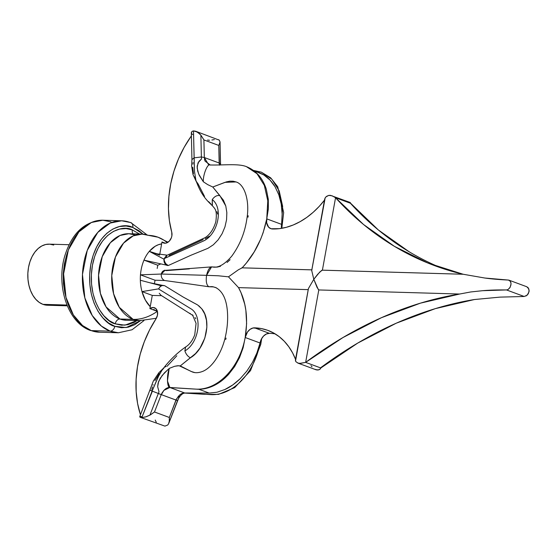 <?xml version="1.0" encoding="UTF-8"?>
<svg xmlns="http://www.w3.org/2000/svg" width="557" height="557" viewBox="0 0 557 557"><rect width="100%" height="100%" fill="white"/><g stroke="black" fill="none" stroke-linecap="round" stroke-linejoin="round"><path stroke-width="0.84" d="M135.198 234.977L128.813 233.724A43.286 29.055 91.7 0 0 98.833 271.35A43.286 29.055 91.7 0 0 119.922 319.008A5.09 3.683 -69.7 0 0 115.25 323.84C105.739 322.336 86.551 300.202 92.434 265.292C99.181 230.689 123.494 224.645 132.322 229.923L139.535 234.037L132.322 229.923A5.09 3.683 -69.7 0 0 133.053 233.849A5.09 3.683 110.3 0 1 132.322 229.923L126.042 228.565L119.671 229.059L113.468 231.399L107.654 235.479L102.46 241.153L98.088 248.199L94.704 256.352L92.434 265.292L91.376 274.671L91.557 284.14L92.977 293.33L95.581 301.887L99.271 309.483L103.908 315.826L109.297 320.679L115.25 323.84L121.53 325.197L127.901 324.703L134.105 322.371L137.029 320.574L124.914 325.17L115.25 323.84A5.09 3.683 110.3 0 1 119.922 319.008L126.307 320.261A43.286 29.055 91.7 0 1 119.922 319.008L133.13 319.391A43.286 29.055 -88.3 0 1 112.041 271.732A43.286 29.055 -88.3 0 1 142.021 234.107A43.286 29.055 -88.3 0 1 148.399 235.36A56.348 40.738 110.3 0 1 158.021 237.205A56.348 40.738 110.3 0 1 167.246 242.678A56.348 40.738 -69.7 0 0 158.021 237.205L167.998 242.239M140.545 320.665L126.216 327.565L114.805 326.311C104.793 324.731 84.587 301.428 90.784 264.679C97.886 228.259 123.48 221.895 132.768 227.451A5.09 3.683 -69.7 0 0 130.811 222.584A5.09 3.683 110.3 0 1 132.768 227.451L139.034 230.786L143.052 234.149L132.768 227.451L126.16 226.024L119.456 226.546L112.925 229.004L106.805 233.299L101.339 239.273L96.737 246.688L93.172 255.273L90.784 264.679L89.67 274.559L89.858 284.523L91.355 294.193L94.098 303.203L97.983 311.203L102.857 317.88L108.538 322.983L114.805 326.311A5.09 3.683 110.3 0 1 110.133 331.143A5.09 3.683 -69.7 0 0 114.805 326.311L121.412 327.746L128.117 327.217L134.648 324.759L140.768 320.463M146.463 234.434L130.763 222.57L121.635 220.781L110.244 223.051L97.754 232.422L87.24 250.441L82.471 274.441L84.852 297.918L92.239 315.52L101.395 326.082L110.133 331.143A56.02 37.598 -88.3 0 1 82.84 269.47A56.02 37.598 -88.3 0 1 121.635 220.781A56.02 37.598 -88.3 0 1 129.892 222.403A5.09 3.683 110.3 0 1 130.811 222.584M143.964 320.574L132.051 329.765L118.39 332.766A56.02 37.598 -88.3 0 1 110.133 331.143L118.39 332.766L99.522 332.223L91.264 330.6L110.133 331.143L91.264 330.6A56.02 37.598 91.7 0 0 99.522 332.223L90.394 330.433C67.55 322.698 55.756 285.1 64.918 255.531C72.069 233.035 84.685 221.268 102.773 220.231A56.02 37.598 91.7 0 0 63.971 268.92A56.02 37.598 91.7 0 0 91.264 330.6A5.09 3.683 110.3 0 1 90.345 330.412A5.09 3.683 -69.7 0 0 91.264 330.6L82.527 325.532L73.371 314.97L65.984 297.368L63.609 273.891L68.372 249.891L78.892 231.872L91.376 222.501L102.773 220.231L111.031 221.853M221.602 380.814L228.53 374.471L234.581 366.659L239.51 357.664L243.117 347.805L245.191 337.5C248.311 317.991 246.097 301.358 238.535 287.621L228.467 276.829L218.302 275.778L206.57 275.346C205.749 281.403 206.522 285.212 208.896 286.758L212.12 286.597L215.468 287.447C222.18 290.817 226.121 298.385 227.298 310.152C228.092 318.646 227.479 327.377 225.467 336.337C221.825 353.423 211.59 368.637 201.606 371.77C198.076 372.953 194.964 373.002 192.269 371.93L179.027 365.691L174.64 366.297L169.384 368.337C166.634 374.311 166.968 387.839 169.857 387.491L195.98 389.127C217.738 390.366 239.698 367.738 245.191 337.5L247.461 332.049L250.037 329.382L253.031 327.982L261.205 328.546L267.604 330.273L273.633 333.002L279.224 336.686L284.293 341.274L288.777 346.719L292.613 352.929L295.753 359.836L308.453 288.505L313.8 279.301L317.051 287.398L318.799 289.946L459.616 294.033L470.686 291.965L482.571 290.698L506.487 289.939L507.963 289.577L509.843 287.76L510.908 285.017L510.992 283.137L510.135 280.93L508.283 280.053L484.868 278.034L463.208 274.26L322.392 270.173L319.871 271.9L313.8 279.301L311.718 270.542L324.856 199.685L319.258 206.341L313.208 212.273L306.803 217.397L300.126 221.644L293.267 224.972L286.312 227.319L279.356 228.655L271.064 228.746L268.613 227.186L266.636 222.675L267.792 200.798L264.352 185.432L257.035 173.735L246.431 166.647C256.109 170.539 262.737 178.087 266.323 189.303L268.3 199.246L268.356 208.91L266.754 218.873L281.598 224.367L282.636 206.292L279.203 190.926L271.886 179.222L261.282 172.141L271.886 179.222L279.203 190.926L282.636 206.292L281.598 224.367L282.155 214.013L281.229 204.029L278.834 194.818L275.047 186.72C271.628 181.283 267.91 177.363 263.9 174.982L253.532 170.47M151.546 390.673C149.373 389.879 149.561 390.004 152.124 391.056L161.238 394.607C163.681 389.726 166.557 387.359 169.857 387.491L184.708 392.984L209.181 393.075L216.986 392.239L224.91 389.503L232.763 384.943L240.144 378.767L246.786 371.171L252.439 362.447L256.916 352.908L260.042 342.994C254.549 373.225 232.589 395.853 210.831 394.621L184.708 392.984L209.181 393.075L198.988 389.308L209.181 393.075L216.986 392.239L224.91 389.503C229.742 387.4 234.817 383.822 240.144 378.767L246.786 371.171L252.439 362.447L256.916 352.908L260.042 342.994L245.191 337.5C239.698 367.738 217.738 390.366 195.98 389.127L169.857 387.491L167.441 380.974L169.077 369.221M69.061 244.725L49.204 244.147A30.558 20.512 91.7 0 0 28.045 270.709A30.558 20.512 91.7 0 0 42.931 304.352L66.972 305.048L42.931 304.352L46.899 305.208M153.635 309.462L157.311 311.342A56.348 40.738 110.3 0 1 133.13 319.391L119.922 319.008L106.102 306.935L100.385 293.33L98.554 275.186L102.237 256.645L110.363 242.72L120.013 235.479L128.813 233.724L142.021 234.107L133.214 235.862L123.57 243.103L115.438 257.028L111.755 275.569L113.593 293.713L119.302 307.318L133.13 319.391A56.348 40.738 -69.7 0 0 157.311 311.342L149.889 308.592L153.168 307.506A7.638 5.521 110.3 0 1 154.47 307.749A7.638 5.521 110.3 0 1 155.967 318.889L149.555 329.995L144.27 341.831L140.218 354.168L137.482 366.75L136.124 379.331L136.159 391.655L137.593 403.47L140.399 414.54A10.186 7.366 -69.7 0 0 140.468 414.756A10.186 7.366 110.3 0 1 140.399 414.54A91.668 66.269 110.3 0 1 155.967 318.889L157.457 315.185L157.408 311.412L155.835 308.599L153.168 307.506A7.638 5.521 110.3 0 0 149.889 308.592L150.237 306.684A34.318 23.032 -88.3 0 1 141.993 291.603A34.318 23.032 -88.3 0 1 140.336 280.248A34.318 23.032 -88.3 0 1 140.475 274.838A34.318 23.032 -88.3 0 1 142.272 264.958A34.318 23.032 -88.3 0 1 143.991 260.133A34.318 23.032 -88.3 0 1 149.304 251.346A34.318 23.032 -88.3 0 1 161.648 243.889L159.748 254.34L161.996 241.975L165.38 243.228L161.996 241.975L161.648 243.889L158.334 244.732L155.131 246.285L149.304 251.346A34.318 23.032 91.7 0 0 143.991 260.133L157.77 265.229L157.178 268.467L157.77 265.229L160.639 263.983L157.77 265.229L143.991 260.133L168.221 265.536L190.856 255.287L207.914 248.325L213.324 244.802L218.149 239.823L222.104 233.71L224.965 226.873L226.567 219.716L226.838 212.6L225.78 205.958L219.869 195.639C217.077 195.061 214.542 196.37 212.266 199.58C223.768 208.471 217.759 234.003 203.89 240.805L164.113 258.65L164.399 261.337L165.721 263.663L168.221 265.536L143.991 260.133A34.318 23.032 -88.3 0 0 142.272 264.958A34.318 23.032 91.7 0 0 140.475 274.838L155.041 280.227L154.38 283.882L155.041 280.227L164.517 280.505L155.041 280.227L140.475 274.838L161.286 274.037C161.008 277.114 162.087 279.266 164.517 280.505L186.72 283.562L164.517 280.505C162.087 279.266 161.008 277.114 161.286 274.037L206.57 275.346C207.914 269.484 209.885 266.699 212.489 266.984L213.275 267.068M164.844 243.242A7.638 5.521 110.3 0 1 163.542 242.991A7.638 5.521 110.3 0 1 161.996 241.975L164.844 243.242L166.369 243.033L169.279 241.153L171.34 237.825L171.869 235.89L171.737 232.144A7.638 5.521 110.3 0 1 170.456 239.621A7.638 5.521 110.3 0 1 164.844 243.242M160.047 286.716L162.122 285.546L164.566 285.644L162.122 285.546L160.047 286.716L158.578 288.958L191.531 309.163C202.741 316.794 198.856 342.861 184.889 350.938C186.017 354.259 187.855 356.543 190.403 357.782C204.823 349.587 212.677 321.751 201.759 308.808L197.658 304.978L183.281 297.104L164.566 285.644L183.281 297.104L194.33 303.182M53.709 245.038L49.747 244.175L45.723 244.488L41.803 245.964L38.134 248.547L34.854 252.126L32.09 256.575L29.953 261.727L28.518 267.374L27.85 273.299L27.968 279.28L28.867 285.08L30.51 290.489L32.842 295.287L35.766 299.29L39.171 302.354L42.931 304.352A30.558 20.512 91.7 0 0 47.436 305.236L67.286 305.814M185.62 346.983L184.889 350.938C198.856 342.861 202.741 316.794 191.531 309.163L158.578 288.958L160.855 285.692L140.336 280.248L160.855 285.692L162.338 285.379L160.855 285.692L158.592 288.86L141.993 291.603L152.284 295.412L161.593 295.683L152.284 295.412L150.237 306.684L145.356 300.07L141.993 291.603L152.284 295.412L149.889 308.592L157.401 311.37M195.249 303.649L196.475 304.289M198.786 305.772L201.759 308.808L204.739 313.995L206.473 320.261L206.87 327.217L204.858 338.008L200.054 347.993L195.577 353.535L180.266 365.907L191.162 371.47L195.027 372.661M225.703 339.533L226.065 338.092M216.562 287.913L213.484 286.89L208.896 286.758L186.72 283.562L208.896 286.758L213.484 286.89L212.12 286.597L208.896 286.758C206.522 285.212 205.749 281.403 206.57 275.346L161.286 274.037C162.094 271.148 163.765 270.013 166.313 270.618L189.394 268.871M158.592 288.86L141.993 291.603A34.318 23.032 91.7 0 1 140.336 280.248A34.318 23.032 -88.3 0 1 140.475 274.838L161.286 274.037L164.907 270.389M217.077 267.123L220.495 266.288M227.075 262.479L230.104 259.708M248.039 217.188L248.199 215.74M212.182 266.9C217.919 268.286 224.45 264.686 231.782 256.116C239.809 245.122 244.815 232.791 246.814 219.117C249.961 201.439 244.885 184.527 236.064 181.937L233.153 181.22L229.832 181.185L226.427 181.867L212.781 187.013L223.42 200.214L225.78 205.958L226.838 212.6L226.567 219.716L224.965 226.873L222.104 233.71L218.149 239.823L213.324 244.802L207.914 248.325L190.856 255.287L168.221 265.536L166.933 264.826M151.831 389.427L152.458 386.941M153.029 385.117L153.154 384.762M154.943 380.563L159.358 373.552M167.009 366.339L176.82 355.784M195.813 318.785L195.02 317.511M193.084 315.373L192.249 314.768M190.487 313.723L189.596 313.208M210.873 203.946L208.624 201.627M204.523 196.412L198.118 183.935L196.287 181.38M195.291 179.284L194.24 176.583M193.46 173.687L192.764 167.267M192.896 164.197L193.091 162.526M191.399 135.943A10.186 7.366 -69.7 0 0 190.912 136.59L184.13 147.389L178.442 158.996L173.944 171.187L170.748 183.713L168.903 196.322L168.451 208.764L169.398 220.781L171.737 232.144A91.668 66.269 110.3 0 1 190.912 136.59A10.186 7.366 110.3 0 1 191.399 135.943M169.07 255.433L203.145 239.621M205.282 238.709L209.411 236.182M217.571 214.041L216.924 211.66M212.342 205.7C215.03 209.007 217.369 209.801 215.824 221.756C213.533 229.317 209.954 234.622 205.101 237.665L166.522 255.524L164.113 258.65L203.89 240.805C217.759 234.003 223.768 208.471 212.266 199.58L212.405 205.749M159.232 293.281L161.036 295.328L192.701 315.359L196.071 323.345L194.748 334.778C192.541 340.592 189.484 344.665 185.578 347.011M185.509 347.053L184.889 350.938C186.017 354.259 187.855 356.543 190.403 357.782L180.266 365.907L177.558 365.74L174.64 366.297L169.384 368.33L164.419 372.87L160.207 378.294L158.091 383.112L157.659 386.655L159.01 391.773L157.659 386.655L158.634 381.434L162.191 375.446L168.103 369.416M196.53 182.132L193.028 174.606L191.615 165.909L191.942 159.525L194.108 157.854L194.497 171.375L195.89 180.315L194.497 171.375L193.495 130.888L195.73 131.264L219.374 140.19L220.022 142.209L220.516 164.05L219.173 163.013L218.776 145.433L220.022 142.209L218.776 145.433L203.925 139.939L218.776 145.433L219.423 165.178L219.173 163.013L219.381 164.886L219.173 163.013L204.322 157.52L219.173 163.013M266.302 189.227L268.3 199.246L268.356 208.91L266.754 218.873L263.134 232.729L260.592 239.357L254.25 251.813L246.466 262.911L242.128 267.847L238.368 269.804L228.467 276.829L238.535 287.621L241.042 292.752L244.732 304.185L245.867 310.395L246.619 323.582L245.191 337.5L243.117 347.805L239.51 357.664L234.581 366.659L228.53 374.471C223.594 379.672 218.748 383.334 213.992 385.465M215.656 267.137L216.694 267.102M215.51 267.075L212.739 266.998M171.814 387.686L198.835 389.308L203.312 388.939C211.368 387.637 218.79 383.808 225.585 377.451M308.223 289.64L238.535 287.621L308.223 289.64M213.484 286.89L213.115 286.792M509.014 280.178L508.283 280.053C499.114 279.614 491.309 278.939 484.868 278.034L463.208 274.26L322.392 270.173M324.856 199.685L324.961 198.257L325.936 196.9L328.755 195.389L332.104 195.786L335.558 197.749A458.327 331.359 110.3 0 0 434.759 265.703A458.327 331.359 110.3 0 0 463.132 274.246L427.748 262.981L394.377 246.319L363.512 224.485L335.558 197.749L322.399 270.159L335.558 197.749L350.409 203.242L350.395 202.699M318.799 289.946L305.64 362.37L342.973 337.535L381.399 317.713L420.444 303.147L459.616 294.033L318.799 289.946L305.64 362.37L299.868 363.373L297.71 363.032L316.404 369.911L319.293 369.695L320.693 368.344L320.491 367.864L305.64 362.37A458.327 331.359 110.3 0 1 459.616 294.033L470.686 291.965L482.571 290.698C489.276 290.1 497.255 289.849 506.487 289.939L524.2 296.484L499.949 297.125L474.467 299.527A458.327 331.359 -69.7 0 0 320.491 367.864L305.64 362.37L300.752 363.324L298.26 363.199L295.969 361.785L295.447 360.678L295.753 359.836M168.834 423.216L178.595 398.359L177.551 400.615L161.238 394.607L162.094 392.838L163.918 390.339L169.857 387.491L184.708 392.984L182.167 393.444L179.681 394.927L176.221 399.383L169.335 417.478A10.186 7.366 -69.7 0 0 169.335 417.472L176.089 400.1L161.238 394.607L154.491 411.978A10.186 7.366 110.3 0 1 154.484 411.985L169.335 417.472L154.491 411.978L150.481 414.833L145.753 416.901L141.819 417.569L140.287 417.339L139.786 416.601M140.308 417.346L164.921 426.112L167.713 425.026L168.583 423.786L169.377 420.841L169.349 417.513M140.677 416.455L141.45 416.657M154.449 411.999L149.91 415.146L159.01 391.773M163.911 390.346L161.391 394.572L163.563 390.736M177.175 387.985L173.631 387.797M275.151 333.88A78.934 57.065 -69.7 0 0 269.386 333.33L266.364 333.998L263.524 336.066L261.303 339.227L260.042 342.994L245.191 337.5A10.186 7.366 110.3 0 1 254.535 327.836L269.386 333.33A10.186 7.366 -69.7 0 0 260.042 342.994C254.549 373.225 232.589 395.853 210.831 394.621L184.708 392.984C181.408 392.845 178.532 395.219 176.089 400.1C178.532 395.219 181.408 392.845 184.708 392.984L182.167 393.444L179.681 394.927L176.221 399.383L176.089 400.1L177.544 400.608L169.133 422.255L177.544 400.608M269.386 333.33L254.535 327.836A78.934 57.065 110.3 0 1 267.994 330.419A78.934 57.065 110.3 0 1 295.558 359.328M525.912 296.066L528.238 293.88L529.15 290.663L528.217 287.795L526.741 286.737M506.487 289.939L524.2 296.484L527.228 295.14L529.053 291.729L528.858 288.958L526.783 286.751M509.446 280.366L510.873 282.42L511.02 283.959L510.17 287.196L508.116 289.487M195.611 131.222L199.169 133.408L200.882 135.135L203.897 139.856L204.322 157.52L208.597 164.74L209.892 164.969M192.715 134.557L191.566 133.638L191.371 132.42L192.074 131.375L193.495 130.888L197.296 132.03L200.882 135.135L201.376 156.97L194.108 157.854L191.935 159.615M204.503 157.854L204.503 158.244L204.503 157.854M204.482 158.968L204.53 159.33L204.482 158.968M204.607 159.699L204.802 160.416L204.607 159.699M205.073 161.161L204.322 157.52L201.418 156.97L204.322 157.52L203.925 139.939L200.882 135.135L201.376 156.97L194.108 157.854L193.495 130.888L192.074 131.375L191.35 133.032L191.371 132.42M258.504 172.308L263.9 174.982L270.006 180.029L275.047 186.72L278.834 194.818L281.229 204.029L282.155 214.013L281.598 224.367A10.186 7.366 -69.7 0 0 281.515 228.349L281.598 224.367L266.754 218.873C262.786 238.361 254.577 254.688 242.128 267.847L241.641 267.903M324.48 200.179A78.934 57.065 110.3 0 1 272.498 228.976A10.186 7.366 110.3 0 1 270.765 228.642A10.186 7.366 110.3 0 1 266.754 218.873L267.792 200.798L264.352 185.432L257.035 173.735L246.431 166.647C238.312 163.333 223.19 165.38 209.745 164.963M349.782 202.323L330.398 195.34L328.755 195.389L326.555 196.356L325.399 197.54L324.668 199.413M332.104 195.786L335.558 197.749L350.409 203.242A458.327 331.359 -69.7 0 0 442.23 268.328M311.816 269.867L242.128 267.847L238.368 269.804L228.467 276.829L218.302 275.778L206.57 275.346L211.569 266.887M311.718 270.542L313.8 279.301L317.692 274.281L321.723 270.354M308.348 288.93L295.412 360.114L295.969 361.785L298.26 363.199M318.256 289.438L313.8 279.301L308.453 288.505M185.481 347.074C176.722 353.215 168.91 360.908 162.031 370.161L157.979 377.207L152.124 391.056L159.107 374.931L161.704 370.607L164.106 367.78M164.976 367.042L166.021 366.45M236.064 181.937L224.979 182.355L212.781 187.013L207.719 184.632L203.34 181.77C202.873 174.661 207.845 162.679 210.281 165.06L205.06 161.133M212.224 205.603L212.266 199.58C214.542 196.37 217.077 195.061 219.869 195.639L212.781 187.013L207.719 184.632L203.34 181.77L199.302 175.427L197.672 171.069L197.129 166.202L198.967 161.328L201.502 158.996L201.376 156.97M211.737 266.873L212.489 266.984M212.154 205.54C205.108 198.912 200.645 193.411 195.876 180.287L195.89 180.315M203.34 181.77L198.675 174.028L197.122 167.88L198.027 162.832L201.502 158.996L201.418 156.977M154.491 411.978L161.238 394.607L158.32 393.5L149.91 415.146L146.178 416.768L141.819 417.569L152.388 391.167M150.244 390.269L151.476 390.791M152.124 391.056L141.819 417.569L139.779 417.005M165.721 263.663L164.134 260.432M163.981 259.207C163.723 262.18 164.809 264.283 167.239 265.508C164.809 264.283 163.723 262.18 163.981 259.207L149.304 251.346L163.981 259.207L166.78 255.405M162.393 285.379L163.382 285.407M133.13 319.391L139.508 320.644A43.286 29.055 -88.3 0 1 133.13 319.391M166.863 257.397L166.132 255.343M66.763 254.5L64.375 263.914L63.254 273.793L63.449 283.757L64.946 293.428M159.601 255.155L149.304 251.346L157.018 253.818L167.295 255.169M165.262 270.368L164.844 270.27M156.301 422.15A10.186 7.366 110.3 0 1 155.25 420.034M179.34 396.361L178.442 398.645M524.2 296.484L499.949 297.125L474.383 299.541M350.645 203.27L378.363 229.978L409.221 251.813M474.467 299.527L435.296 308.641L396.25 323.199L357.817 343.028L320.7 368.073M350.2 202.553L349.712 202.295M310.987 365.608L312.024 366.805M314.872 369.291L317.908 370.05L319.892 369.347L320.693 368.344M220.537 164.879L220.022 142.209M220.579 165.004L220.509 164.037M218.253 139.605L219.374 140.19M207.566 140.051L209.523 140.28M211.883 140.002L214.32 139.598M169.335 417.478L169.237 421.767M253.449 170.414L261.282 172.141L270.653 177.808L277.713 186.727L283.666 212.551L281.8 228.3M121.635 220.781L102.773 220.231M142.021 234.107L158.007 237.205M212.607 266.977L215.643 267.061M463.194 274.246L322.287 270.159M526.838 286.771L509.105 280.213M242.017 267.826L312.017 269.86M324.682 199.051L311.753 270.215M163.563 368.135L158.87 372.737L153.349 381.016L139.716 416.706M164.851 270.396L211.674 266.88M191.942 159.615L191.33 132.81M126.307 320.261L139.508 320.644L156.343 318.263M164.573 270.208L165.721 270.451M162.735 285.407L149.45 282.664M185.286 393.075C183.065 392.929 180.816 394.732 178.532 398.485M185.133 393.075L204.301 394.321L218.539 394.377L234.699 387.602L250.532 370.593L260.746 344.456L261.693 338.51M320.825 367.613L320.707 368.281M220.544 164.211L220.6 164.879M220.043 141.77L220.551 164.252M177.62 400.622L178.713 398.109M128.813 233.724L134.328 234.81"/></g></svg>
